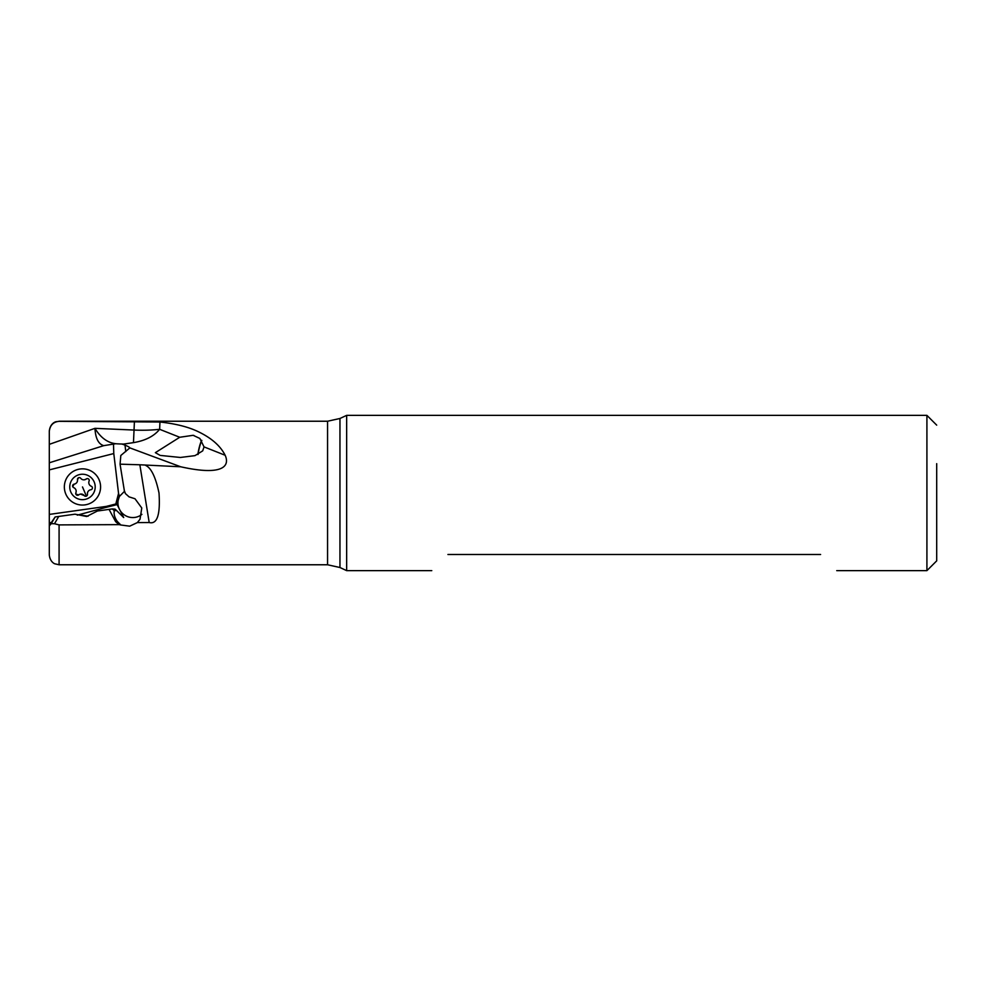 <?xml version="1.0" encoding="UTF-8"?>
<svg xmlns="http://www.w3.org/2000/svg" width="986" height="986" viewBox="0 0 986 986"><rect width="100%" height="100%" fill="white"/><g stroke="black" fill="none" stroke-linecap="round" stroke-linejoin="round"><path stroke-width="1.48" d="M447.927 554.489C426.137 576.28 426.137 576.28 447.927 554.489L820.598 554.489C842.389 576.28 842.389 576.28 820.598 554.489C842.389 576.28 842.389 576.28 820.598 554.489M431.782 570.635L346.653 570.635L346.653 415.365L926.914 415.365L926.914 570.635L836.744 570.635M936.7 493L936.7 560.861L936.7 493M133.467 442.64C145.312 440.668 154.026 436.219 159.633 429.304A48.906 12.645 2.5 0 1 134.034 430.056L133.467 442.64L123.41 444.107L116.927 443.823C108.152 443.219 100.831 438.067 94.952 428.343C95.519 438.376 98.464 444.144 103.764 445.647L115.51 443.774M160.767 455.47L180.376 457.467L194.969 455.643L202.697 450.861L204.04 446.892L199.862 438.462L193.145 435.307L179.735 437.266L159.633 429.304L159.954 422.008L59.086 421.33C53.293 421.897 50.039 425.237 49.3 431.363L49.3 462.791L103.764 445.647M49.3 431.363L49.3 455.088M49.3 457.196L49.3 463.013M58.753 516.454L55.142 516.96L51.21 523.665L54.489 523.726L58.753 516.454L75.01 514.187L86.657 516.491L97.404 511.019L112.33 508.924L114.29 510.674C113.661 514.125 114.672 517.724 117.334 521.471L120.822 524.996L129.684 526.167L137.35 522.592L140.024 519.24L141.774 507.975L134.996 498.756L129.08 496.87L125.333 493.518A12.226 12.226 82 0 0 124.384 490.942L120.058 464.172L120.822 455.483L129.61 448.1C130.312 447.718 128.784 446.72 125.012 445.117L121.882 443.996M109.064 509.392L115.658 521.705L119.158 524.638L59.086 524.897L54.489 523.726M88.148 516.208L75.749 514.384M112.33 508.924L115.091 509.146L116.533 510.489L114.29 510.674M116.175 504.573L115.818 503.982L106.242 506.41L49.3 514.409L49.3 525.563L55.142 516.96M119.355 496.574L116.767 504.721M124.544 491.274L119.479 496.365L118.554 493.431L113.784 453.56L49.3 469.891L49.3 514.409M115.818 503.982L118.554 493.431M106.242 506.41L106.463 507.272L77.315 515.148M116.311 504.783L106.463 507.272M51.297 522.42L49.3 522.987M49.3 532.193L49.3 525.563M117.161 504.684L123.694 517.564L116.533 510.489M51.21 523.665L49.3 525.846L49.3 554.637M119.158 524.638L120.822 524.996M119.626 496.131A14.667 14.309 -149.3 0 0 141.91 514.359M129.795 447.866L180.721 466.785L139.852 464.776L149.194 522.531L137.35 522.592M120.058 464.172L139.852 464.776M113.489 443.86L113.784 453.56M49.3 462.791L49.3 469.891M159.954 422.008C175.2 423.672 187.599 426.728 197.163 431.178C210.955 437.574 220.285 445.61 225.141 455.261C230.108 466.131 222.774 476.189 180.721 466.785M160.003 455.31L155.369 452.66L179.735 437.266M201.649 440.249A13.2 2.527 -78.1 0 0 198.654 449.986A13.2 2.527 -78.1 0 0 197.853 454.534M198.075 454.423A12.226 2.329 101.9 0 1 201.847 440.508M936.7 522.346L936.7 463.654L936.7 522.346M149.194 522.531C157.181 524.552 160.447 514.704 159.005 493C155.665 477.199 151.252 468.017 145.743 465.441M79.977 469.028A18.093 18.093 82 0 1 99.155 479.874A18.093 18.093 -98 0 0 75.417 470.285A18.093 18.093 -98 0 0 85.006 504.869A18.093 18.093 -98 0 0 99.142 479.874A18.093 18.093 82 0 1 85.018 504.869M86.312 478.986L84.389 479.8A3.956 3.956 -98 0 0 86.287 478.986A1.812 1.812 82 0 1 87.162 478.617L86.287 478.986M80.569 494.097L84.266 495.588A3.956 3.956 -98 0 0 78.67 494.91A1.812 1.812 82 0 1 75.873 492.803A3.956 3.956 -98 0 0 73.679 487.626C75.873 488.736 76.6 490.461 75.897 492.803L75.91 494.196L78.695 494.91M72.705 486.653L73.703 487.626A1.812 1.812 82 0 1 74.098 484.163A1.812 1.812 82 0 1 74.11 484.151L72.705 486.653M78.597 477.742L77.512 479.664C77.635 482.105 76.501 483.596 74.135 484.151A3.956 3.956 -98 0 0 77.487 479.664A1.812 1.812 82 0 1 80.716 478.296A3.956 3.956 -98 0 0 84.389 479.8M87.162 478.617A1.812 1.812 82 0 1 89.085 481.094A3.956 3.956 -98 0 0 91.279 486.258A1.812 1.812 82 0 1 90.86 489.734L90.872 489.734M90.848 489.734L90.835 489.746A3.956 3.956 -98 0 0 90.835 489.746A3.956 3.956 -98 0 0 87.471 494.232A1.812 1.812 82 0 1 84.254 495.588L84.254 495.588M77.512 475.24A12.719 12.719 -98 0 0 70.77 491.915A12.719 12.719 -98 0 0 87.446 498.657A12.719 12.719 -98 0 0 94.188 481.981A12.719 12.719 -98 0 0 77.512 475.24M134.429 421.293L134.034 430.056L94.952 428.343L49.3 444.341M117.334 521.471L115.658 521.705M346.653 570.635L339.96 567.517L339.96 418.483L327.562 421.232L327.562 564.768L59.086 564.768L59.086 524.897M125.777 451.576L125.012 445.117M59.086 421.33L56.054 421.712C55.413 421.749 50.138 423.462 49.3 431.018M204.04 446.892L225.141 455.261M82.504 486.948L86.349 496.007M936.7 560.861L926.914 570.635M59.086 564.768L54.846 563.807C54.957 563.918 50.126 562.266 49.3 554.982M193.971 435.504L193.133 435.331M936.7 425.139L926.914 415.365M339.96 418.483L346.653 415.365M339.96 567.517L327.562 564.768M327.562 421.232L59.086 421.232"/></g></svg>
